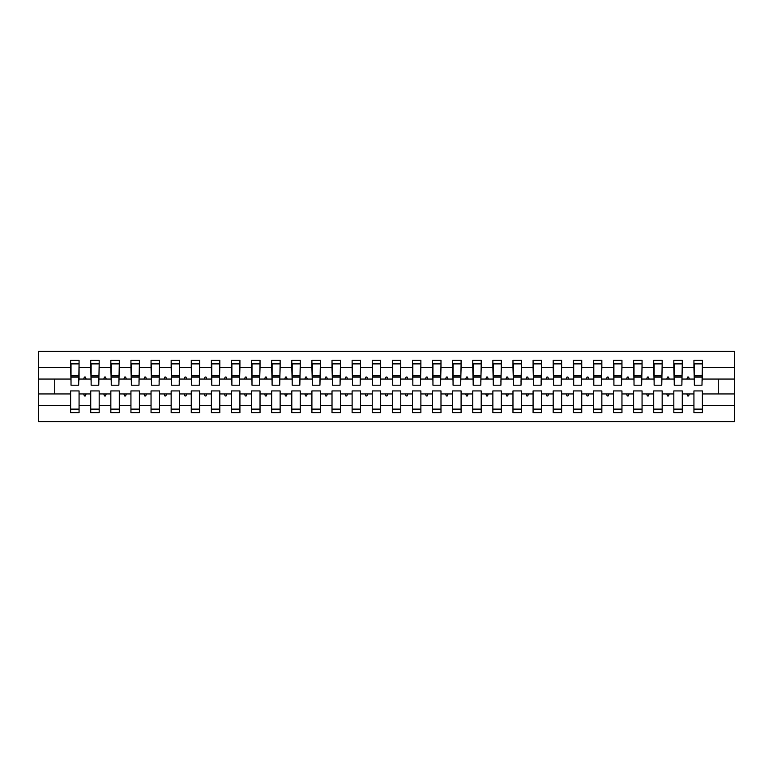 <?xml version="1.0" encoding="UTF-8"?>
<svg xmlns="http://www.w3.org/2000/svg" width="773" height="773" viewBox="0 0 773 773"><rect width="100%" height="100%" fill="white"/><g stroke="black" fill="none" stroke-linecap="round" stroke-linejoin="round"><path stroke-width="1.16" d="M693.932 405.554L682.269 405.554L682.269 390.925L673.824 390.925L673.824 405.554L662.161 405.554L662.161 390.925L653.716 390.925L653.716 405.554L642.063 405.554L642.063 390.925L633.618 390.925L633.618 405.554L621.956 405.554L621.956 390.925L613.511 390.925L613.511 405.554L601.848 405.554L601.848 390.925L593.403 390.925L593.403 405.554L581.74 405.554L581.74 390.925L573.295 390.925L573.295 405.554L561.633 405.554L561.633 390.925L553.188 390.925L553.188 405.554L541.525 405.554L541.525 390.925L533.08 390.925L533.08 405.554L521.417 405.554L521.417 390.925L512.972 390.925L512.972 405.554L501.31 405.554L501.31 390.925L492.865 390.925L492.865 405.554L481.202 405.554L481.202 390.925L472.757 390.925L472.757 405.554L461.095 405.554L461.095 390.925L452.649 390.925L452.649 405.554L440.987 405.554L440.987 390.925L432.542 390.925L432.542 405.554L420.879 405.554L420.879 390.925L412.434 390.925L412.434 405.554L400.772 405.554L400.772 390.925L392.326 390.925L392.326 405.554L380.674 405.554L380.674 390.925L372.228 390.925L372.228 405.554L360.566 405.554L360.566 390.925L352.121 390.925L352.121 405.554L340.458 405.554L340.458 390.925L332.013 390.925L332.013 405.554L320.351 405.554L320.351 390.925L311.906 390.925L311.906 405.554L300.243 405.554L300.243 390.925L291.798 390.925L291.798 405.554L280.135 405.554L280.135 390.925L271.69 390.925L271.69 405.554L260.028 405.554L260.028 390.925L251.583 390.925L251.583 405.554L239.92 405.554L239.92 390.925L231.475 390.925L231.475 405.554L219.812 405.554L219.812 390.925L211.367 390.925L211.367 405.554L199.705 405.554L199.705 390.925L191.26 390.925L191.26 405.554L179.597 405.554L179.597 390.925L171.152 390.925L171.152 405.554L159.489 405.554L159.489 390.925L151.044 390.925L151.044 405.554L139.382 405.554L139.382 390.925L130.937 390.925L130.937 405.554L119.284 405.554L119.284 390.925L110.839 390.925L110.839 405.554L99.176 405.554L99.176 390.925L90.731 390.925L90.731 393.94L79.068 393.94L79.068 390.925L70.623 390.925L70.623 405.554L38.65 405.554L38.65 421.691L734.35 421.691L734.35 405.554L702.377 405.554L702.377 412.637L693.932 412.637L693.932 393.94L686.868 393.94L687.603 395.95L688.608 395.95L689.342 393.94M702.377 405.554L702.377 390.925L693.932 390.925L693.932 393.94M734.35 405.554L734.35 379.06L702.377 379.06L702.377 360.363L693.932 360.363L693.932 367.446L682.269 367.446L681.873 382.075M694.338 382.075L693.932 367.446M673.824 405.554L673.824 412.637L682.269 412.637L682.269 405.554M682.269 367.446L682.269 360.363L673.824 360.363L673.824 367.446L662.161 367.446L661.765 382.075M674.23 382.075L673.824 367.446M653.716 405.554L653.716 412.637L662.161 412.637L662.161 405.554M662.161 367.446L662.161 360.363L653.716 360.363L653.716 367.446L642.063 367.446L641.658 382.075M654.122 382.075L653.716 367.446M633.618 405.554L633.618 412.637L642.063 412.637L642.063 405.554M642.063 367.446L642.063 360.363L633.618 360.363L633.618 367.446L621.956 367.446L621.55 382.075M634.015 382.075L633.618 367.446M613.511 405.554L613.511 412.637L621.956 412.637L621.956 405.554M621.956 367.446L621.956 360.363L613.511 360.363L613.511 367.446L601.848 367.446L601.442 382.075M613.907 382.075L613.511 367.446M593.403 405.554L593.403 412.637L601.848 412.637L601.848 405.554M601.848 367.446L601.848 360.363L593.403 360.363L593.403 367.446L581.74 367.446L581.335 382.075M593.799 382.075L593.403 367.446M573.295 405.554L573.295 412.637L581.74 412.637L581.74 405.554M581.74 367.446L581.74 360.363L573.295 360.363L573.295 367.446L561.633 367.446L561.227 382.075M573.692 382.075L573.295 367.446M553.188 405.554L553.188 412.637L561.633 412.637L561.633 405.554M561.633 367.446L561.633 360.363L553.188 360.363L553.188 367.446L541.525 367.446L541.119 382.075M553.584 382.075L553.188 367.446M533.08 405.554L533.08 412.637L541.525 412.637L541.525 405.554M541.525 367.446L541.525 360.363L533.08 360.363L533.08 367.446L521.417 367.446L521.012 382.075M533.486 382.075L533.08 367.446M512.972 405.554L512.972 412.637L521.417 412.637L521.417 405.554M521.417 367.446L521.417 360.363L512.972 360.363L512.972 367.446L501.31 367.446L500.904 382.075M513.378 382.075L512.972 367.446M492.865 405.554L492.865 412.637L501.31 412.637L501.31 405.554M501.31 367.446L501.31 360.363L492.865 360.363L492.865 367.446L481.202 367.446L480.806 382.075M493.271 382.075L492.865 367.446M472.757 405.554L472.757 412.637L481.202 412.637L481.202 405.554M481.202 367.446L481.202 360.363L472.757 360.363L472.757 367.446L461.095 367.446L460.698 382.075M473.163 382.075L472.757 367.446M452.649 405.554L452.649 412.637L461.095 412.637L461.095 405.554M461.095 367.446L461.095 360.363L452.649 360.363L452.649 367.446L440.987 367.446L440.591 382.075M453.055 382.075L452.649 367.446M432.542 405.554L432.542 412.637L440.987 412.637L440.987 405.554M440.987 367.446L440.987 360.363L432.542 360.363L432.542 367.446L420.879 367.446L420.483 382.075M432.948 382.075L432.542 367.446M412.434 405.554L412.434 412.637L420.879 412.637L420.879 405.554M420.879 367.446L420.879 360.363L412.434 360.363L412.434 367.446L400.772 367.446L400.375 382.075M412.84 382.075L412.434 367.446M392.326 405.554L392.326 412.637L400.772 412.637L400.772 405.554M400.772 367.446L400.772 360.363L392.326 360.363L392.326 367.446L380.674 367.446L380.268 382.075M392.732 382.075L392.326 367.446M372.228 405.554L372.228 412.637L380.674 412.637L380.674 405.554M380.674 367.446L380.674 360.363L372.228 360.363L372.228 367.446L360.566 367.446L360.16 382.075M372.625 382.075L372.228 367.446M352.121 405.554L352.121 412.637L360.566 412.637L360.566 405.554M360.566 367.446L360.566 360.363L352.121 360.363L352.121 367.446L340.458 367.446L340.052 382.075M352.517 382.075L352.121 367.446M332.013 405.554L332.013 412.637L340.458 412.637L340.458 405.554M340.458 367.446L340.458 360.363L332.013 360.363L332.013 367.446L320.351 367.446L319.945 382.075M332.409 382.075L332.013 367.446M311.906 405.554L311.906 412.637L320.351 412.637L320.351 405.554M320.351 367.446L320.351 360.363L311.906 360.363L311.906 367.446L300.243 367.446L299.837 382.075M312.302 382.075L311.906 367.446M291.798 405.554L291.798 412.637L300.243 412.637L300.243 405.554M300.243 367.446L300.243 360.363L291.798 360.363L291.798 367.446L280.135 367.446L279.729 382.075M292.194 382.075L291.798 367.446M271.69 405.554L271.69 412.637L280.135 412.637L280.135 405.554M280.135 367.446L280.135 360.363L271.69 360.363L271.69 367.446L260.028 367.446L259.622 382.075M272.096 382.075L271.69 367.446M251.583 405.554L251.583 412.637L260.028 412.637L260.028 405.554M260.028 367.446L260.028 360.363L251.583 360.363L251.583 367.446L239.92 367.446L239.514 382.075M251.988 382.075L251.583 367.446M231.475 405.554L231.475 412.637L239.92 412.637L239.92 405.554M239.92 367.446L239.92 360.363L231.475 360.363L231.475 367.446L219.812 367.446L219.416 382.075M231.881 382.075L231.475 367.446M211.367 405.554L211.367 412.637L219.812 412.637L219.812 405.554M219.812 367.446L219.812 360.363L211.367 360.363L211.367 367.446L199.705 367.446L199.308 382.075M211.773 382.075L211.367 367.446M191.26 405.554L191.26 412.637L199.705 412.637L199.705 405.554M199.705 367.446L199.705 360.363L191.26 360.363L191.26 367.446L179.597 367.446L179.201 382.075M191.665 382.075L191.26 367.446M171.152 405.554L171.152 412.637L179.597 412.637L179.597 405.554M179.597 367.446L179.597 360.363L171.152 360.363L171.152 367.446L159.489 367.446L159.093 382.075M171.558 382.075L171.152 367.446M151.044 405.554L151.044 412.637L159.489 412.637L159.489 405.554M159.489 367.446L159.489 360.363L151.044 360.363L151.044 367.446L139.382 367.446L138.985 382.075M151.45 382.075L151.044 367.446M130.937 405.554L130.937 412.637L139.382 412.637L139.382 405.554M139.382 367.446L139.382 360.363L130.937 360.363L130.937 367.446L119.284 367.446L118.878 382.075M131.342 382.075L130.937 367.446M110.839 405.554L110.839 412.637L119.284 412.637L119.284 405.554M119.284 367.446L119.284 360.363L110.839 360.363L110.839 367.446L99.176 367.446L98.77 382.075M111.235 382.075L110.839 367.446M99.176 405.554L99.176 412.637L90.731 412.637L90.731 393.94M99.176 367.446L99.176 360.363L90.731 360.363L90.731 367.446L79.068 367.446L79.068 360.363L70.623 360.363L70.623 367.446L38.65 367.446L38.65 351.309L734.35 351.309L734.35 367.446L702.377 367.446M91.127 382.075L90.731 367.446M70.623 405.554L70.623 412.637L79.068 412.637L79.068 393.94M71.019 382.075L70.623 367.446M702.377 379.06L701.981 382.075M90.731 405.554L79.068 405.554M686.868 393.94L682.269 393.94M693.932 379.06L689.342 379.06L688.608 377.05L687.603 377.05L686.868 379.06L682.269 379.06M686.868 379.06L689.342 379.06M666.761 393.94L667.495 395.95L668.5 395.95L669.234 393.94L662.161 393.94M673.824 393.94L669.234 393.94M673.824 379.06L669.234 379.06L668.5 377.05L667.495 377.05L666.761 379.06L662.161 379.06M666.761 379.06L669.234 379.06M646.653 393.94L647.388 395.95L648.392 395.95L649.127 393.94L642.063 393.94M653.716 393.94L649.127 393.94M653.716 379.06L649.127 379.06L648.392 377.05L647.388 377.05L646.653 379.06L642.063 379.06M646.653 379.06L649.127 379.06M626.545 393.94L627.28 395.95L628.285 395.95L629.019 393.94L621.956 393.94M633.618 393.94L629.019 393.94M633.618 379.06L629.019 379.06L628.285 377.05L627.28 377.05L626.545 379.06L621.956 379.06M626.545 379.06L629.019 379.06M606.438 393.94L607.172 395.95L608.177 395.95L608.911 393.94L601.848 393.94M613.511 393.94L608.911 393.94M613.511 379.06L608.911 379.06L608.177 377.05L607.172 377.05L606.438 379.06L601.848 379.06M606.438 379.06L608.911 379.06M586.33 393.94L587.065 395.95L588.069 395.95L588.804 393.94L581.74 393.94M593.403 393.94L588.804 393.94M593.403 379.06L588.804 379.06L588.069 377.05L587.065 377.05L586.33 379.06L581.74 379.06M586.33 379.06L588.804 379.06M566.232 393.94L566.957 395.95L567.962 395.95L568.696 393.94L561.633 393.94M573.295 393.94L568.696 393.94M573.295 379.06L568.696 379.06L567.962 377.05L566.957 377.05L566.232 379.06L561.633 379.06M566.232 379.06L568.696 379.06M546.125 393.94L546.849 395.95L547.854 395.95L548.588 393.94L541.525 393.94M553.188 393.94L548.588 393.94M553.188 379.06L548.588 379.06L547.854 377.05L546.849 377.05L546.125 379.06L541.525 379.06M546.125 379.06L548.588 379.06M526.017 393.94L526.742 395.95L527.746 395.95L528.481 393.94L521.417 393.94M533.08 393.94L528.481 393.94M533.08 379.06L528.481 379.06L527.746 377.05L526.742 377.05L526.017 379.06L521.417 379.06M526.017 379.06L528.481 379.06M505.909 393.94L506.644 395.95L507.648 395.95L508.373 393.94L501.31 393.94M512.972 393.94L508.373 393.94M512.972 379.06L508.373 379.06L507.648 377.05L506.644 377.05L505.909 379.06L501.31 379.06M505.909 379.06L508.373 379.06M485.802 393.94L486.536 395.95L487.541 395.95L488.265 393.94L481.202 393.94M492.865 393.94L488.265 393.94M492.865 379.06L488.265 379.06L487.541 377.05L486.536 377.05L485.802 379.06L481.202 379.06M485.802 379.06L488.265 379.06M465.694 393.94L466.428 395.95L467.433 395.95L468.158 393.94L461.095 393.94M472.757 393.94L468.158 393.94M472.757 379.06L468.158 379.06L467.433 377.05L466.428 377.05L465.694 379.06L461.095 379.06M465.694 379.06L468.158 379.06M445.586 393.94L446.321 395.95L447.325 395.95L448.06 393.94L440.987 393.94M452.649 393.94L448.06 393.94M452.649 379.06L448.06 379.06L447.325 377.05L446.321 377.05L445.586 379.06L440.987 379.06M445.586 379.06L448.06 379.06M425.479 393.94L426.213 395.95L427.218 395.95L427.952 393.94L420.879 393.94M432.542 393.94L427.952 393.94M432.542 379.06L427.952 379.06L427.218 377.05L426.213 377.05L425.479 379.06L420.879 379.06M425.479 379.06L427.952 379.06M405.371 393.94L406.105 395.95L407.11 395.95L407.844 393.94L400.772 393.94M412.434 393.94L407.844 393.94M412.434 379.06L407.844 379.06L407.11 377.05L406.105 377.05L405.371 379.06L400.772 379.06M405.371 379.06L407.844 379.06M385.263 393.94L385.998 395.95L387.002 395.95L387.737 393.94L380.674 393.94M392.326 393.94L387.737 393.94M392.326 379.06L387.737 379.06L387.002 377.05L385.998 377.05L385.263 379.06L380.674 379.06M385.263 379.06L387.737 379.06M365.156 393.94L365.89 395.95L366.895 395.95L367.629 393.94L360.566 393.94M372.228 393.94L367.629 393.94M372.228 379.06L367.629 379.06L366.895 377.05L365.89 377.05L365.156 379.06L360.566 379.06M365.156 379.06L367.629 379.06M345.048 393.94L345.782 395.95L346.787 395.95L347.521 393.94L340.458 393.94M352.121 393.94L347.521 393.94M352.121 379.06L347.521 379.06L346.787 377.05L345.782 377.05L345.048 379.06L340.458 379.06M345.048 379.06L347.521 379.06M324.94 393.94L325.675 395.95L326.679 395.95L327.414 393.94L320.351 393.94M332.013 393.94L327.414 393.94M332.013 379.06L327.414 379.06L326.679 377.05L325.675 377.05L324.94 379.06L320.351 379.06M324.94 379.06L327.414 379.06M304.842 393.94L305.567 395.95L306.572 395.95L307.306 393.94L300.243 393.94M311.906 393.94L307.306 393.94M311.906 379.06L307.306 379.06L306.572 377.05L305.567 377.05L304.842 379.06L300.243 379.06M304.842 379.06L307.306 379.06M284.735 393.94L285.459 395.95L286.464 395.95L287.198 393.94L280.135 393.94M291.798 393.94L287.198 393.94M291.798 379.06L287.198 379.06L286.464 377.05L285.459 377.05L284.735 379.06L280.135 379.06M284.735 379.06L287.198 379.06M264.627 393.94L265.352 395.95L266.356 395.95L267.091 393.94L260.028 393.94M271.69 393.94L267.091 393.94M271.69 379.06L267.091 379.06L266.356 377.05L265.352 377.05L264.627 379.06L260.028 379.06M264.627 379.06L267.091 379.06M244.519 393.94L245.254 395.95L246.258 395.95L246.983 393.94L239.92 393.94M251.583 393.94L246.983 393.94M251.583 379.06L246.983 379.06L246.258 377.05L245.254 377.05L244.519 379.06L239.92 379.06M244.519 379.06L246.983 379.06M224.412 393.94L225.146 395.95L226.151 395.95L226.876 393.94L219.812 393.94M231.475 393.94L226.876 393.94M231.475 379.06L226.876 379.06L226.151 377.05L225.146 377.05L224.412 379.06L219.812 379.06M224.412 379.06L226.876 379.06M204.304 393.94L205.038 395.95L206.043 395.95L206.768 393.94L199.705 393.94M211.367 393.94L206.768 393.94M211.367 379.06L206.768 379.06L206.043 377.05L205.038 377.05L204.304 379.06L199.705 379.06M204.304 379.06L206.768 379.06M184.196 393.94L184.931 395.95L185.935 395.95L186.67 393.94L179.597 393.94M191.26 393.94L186.67 393.94M191.26 379.06L186.67 379.06L185.935 377.05L184.931 377.05L184.196 379.06L179.597 379.06M184.196 379.06L186.67 379.06M164.089 393.94L164.823 395.95L165.828 395.95L166.562 393.94L159.489 393.94M171.152 393.94L166.562 393.94M171.152 379.06L166.562 379.06L165.828 377.05L164.823 377.05L164.089 379.06L159.489 379.06M164.089 379.06L166.562 379.06M143.981 393.94L144.715 395.95L145.72 395.95L146.455 393.94L139.382 393.94M151.044 393.94L146.455 393.94M151.044 379.06L146.455 379.06L145.72 377.05L144.715 377.05L143.981 379.06L139.382 379.06M143.981 379.06L146.455 379.06M123.873 393.94L124.608 395.95L125.613 395.95L126.347 393.94L119.284 393.94M130.937 393.94L126.347 393.94M130.937 379.06L126.347 379.06L125.613 377.05L124.608 377.05L123.873 379.06L119.284 379.06M123.873 379.06L126.347 379.06M103.766 393.94L104.5 395.95L105.505 395.95L106.239 393.94L99.176 393.94M110.839 393.94L106.239 393.94M110.839 379.06L106.239 379.06L105.505 377.05L104.5 377.05L103.766 379.06L99.176 379.06M103.766 379.06L106.239 379.06M83.658 393.94L84.392 395.95L85.397 395.95L86.132 393.94M90.731 379.06L86.132 379.06L85.397 377.05L84.392 377.05L83.658 379.06L79.068 379.06L79.068 367.446M83.658 379.06L86.132 379.06M79.068 379.06L78.662 382.075M70.623 393.94L38.65 393.94L38.65 367.446M38.65 405.554L38.65 393.94M70.623 379.06L38.65 379.06M734.35 379.06L734.35 367.446M54.738 393.94L54.738 379.06M718.262 379.06L718.262 393.94L702.377 393.94M734.35 393.94L718.262 393.94M71.019 377.147L71.019 363.88L79.068 363.88L78.662 385.196L71.019 385.196L71.019 377.147L78.662 377.147M70.623 409.12L79.068 409.12M91.127 377.147L91.127 363.88L99.176 363.88L98.77 385.196L91.127 385.196L91.127 377.147L98.77 377.147M90.731 409.12L99.176 409.12M111.235 377.147L111.235 363.88L119.284 363.88L118.878 385.196L111.235 385.196L111.235 377.147L118.878 377.147M110.839 409.12L119.284 409.12M131.342 377.147L131.342 363.88L139.382 363.88L138.985 385.196L131.342 385.196L131.342 377.147L138.985 377.147M130.937 409.12L139.382 409.12M151.45 377.147L151.45 363.88L159.489 363.88L159.093 385.196L151.45 385.196L151.45 377.147L159.093 377.147M151.044 409.12L159.489 409.12M171.558 377.147L171.558 363.88L179.597 363.88L179.201 385.196L171.558 385.196L171.558 377.147L179.201 377.147M171.152 409.12L179.597 409.12M191.665 377.147L191.665 363.88L199.705 363.88L199.308 385.196L191.665 385.196L191.665 377.147L199.308 377.147M191.26 409.12L199.705 409.12M211.773 377.147L211.773 363.88L219.812 363.88L219.416 385.196L211.773 385.196L211.773 377.147L219.416 377.147M211.367 409.12L219.812 409.12M231.881 377.147L231.881 363.88L239.92 363.88L239.514 385.196L231.881 385.196L231.881 377.147L239.514 377.147M231.475 409.12L239.92 409.12M251.988 377.147L251.988 363.88L260.028 363.88L259.622 385.196L251.988 385.196L251.988 377.147L259.622 377.147M251.583 409.12L260.028 409.12M272.096 377.147L272.096 363.88L280.135 363.88L279.729 385.196L272.096 385.196L272.096 377.147L279.729 377.147M271.69 409.12L280.135 409.12M292.194 377.147L292.194 363.88L300.243 363.88L299.837 385.196L292.194 385.196L292.194 377.147L299.837 377.147M291.798 409.12L300.243 409.12M312.302 377.147L312.302 363.88L320.351 363.88L319.945 385.196L312.302 385.196L312.302 377.147L319.945 377.147M311.906 409.12L320.351 409.12M332.409 377.147L332.409 363.88L340.458 363.88L340.052 385.196L332.409 385.196L332.409 377.147L340.052 377.147M332.013 409.12L340.458 409.12M352.517 377.147L352.517 363.88L360.566 363.88L360.16 385.196L352.517 385.196L352.517 377.147L360.16 377.147M352.121 409.12L360.566 409.12M372.625 377.147L372.625 363.88L380.674 363.88L380.268 385.196L372.625 385.196L372.625 377.147L380.268 377.147M372.228 409.12L380.674 409.12M392.732 377.147L392.732 363.88L400.772 363.88L400.375 385.196L392.732 385.196L392.732 377.147L400.375 377.147M392.326 409.12L400.772 409.12M412.84 377.147L412.84 363.88L420.879 363.88L420.483 385.196L412.84 385.196L412.84 377.147L420.483 377.147M412.434 409.12L420.879 409.12M432.948 377.147L432.948 363.88L440.987 363.88L440.591 385.196L432.948 385.196L432.948 377.147L440.591 377.147M432.542 409.12L440.987 409.12M453.055 377.147L453.055 363.88L461.095 363.88L460.698 385.196L453.055 385.196L453.055 377.147L460.698 377.147M452.649 409.12L461.095 409.12M473.163 377.147L473.163 363.88L481.202 363.88L480.806 385.196L473.163 385.196L473.163 377.147L480.806 377.147M472.757 409.12L481.202 409.12M493.271 377.147L493.271 363.88L501.31 363.88L500.904 385.196L493.271 385.196L493.271 377.147L500.904 377.147M492.865 409.12L501.31 409.12M513.378 377.147L513.378 363.88L521.417 363.88L521.012 385.196L513.378 385.196L513.378 377.147L521.012 377.147M512.972 409.12L521.417 409.12M533.486 377.147L533.486 363.88L541.525 363.88L541.119 385.196L533.486 385.196L533.486 377.147L541.119 377.147M533.08 409.12L541.525 409.12M553.584 377.147L553.584 363.88L561.633 363.88L561.227 385.196L553.584 385.196L553.584 377.147L561.227 377.147M553.188 409.12L561.633 409.12M573.692 377.147L573.692 363.88L581.74 363.88L581.335 385.196L573.692 385.196L573.692 377.147L581.335 377.147M573.295 409.12L581.74 409.12M593.799 377.147L593.799 363.88L601.848 363.88L601.442 385.196L593.799 385.196L593.799 377.147L601.442 377.147M593.403 409.12L601.848 409.12M613.907 377.147L613.907 363.88L621.956 363.88L621.55 385.196L613.907 385.196L613.907 377.147L621.55 377.147M613.511 409.12L621.956 409.12M634.015 377.147L634.015 363.88L642.063 363.88L641.658 385.196L634.015 385.196L634.015 377.147L641.658 377.147M633.618 409.12L642.063 409.12M654.122 377.147L654.122 363.88L662.161 363.88L661.765 385.196L654.122 385.196L654.122 377.147L661.765 377.147M653.716 409.12L662.161 409.12M674.23 377.147L674.23 363.88L682.269 363.88L681.873 385.196L674.23 385.196L674.23 377.147L681.873 377.147M673.824 409.12L682.269 409.12M694.338 377.147L694.338 363.88L702.377 363.88L701.981 385.196L694.338 385.196L694.338 377.147L701.981 377.147M693.932 409.12L702.377 409.12M71.019 375.949L78.662 375.949M91.127 375.949L98.77 375.949M111.235 375.949L118.878 375.949M131.342 375.949L138.985 375.949M151.45 375.949L159.093 375.949M171.558 375.949L179.201 375.949M191.665 375.949L199.308 375.949M211.773 375.949L219.416 375.949M231.881 375.949L239.514 375.949M251.988 375.949L259.622 375.949M272.096 375.949L279.729 375.949M292.194 375.949L299.837 375.949M312.302 375.949L319.945 375.949M332.409 375.949L340.052 375.949M352.517 375.949L360.16 375.949M372.625 375.949L380.268 375.949M392.732 375.949L400.375 375.949M412.84 375.949L420.483 375.949M432.948 375.949L440.591 375.949M453.055 375.949L460.698 375.949M473.163 375.949L480.806 375.949M493.271 375.949L500.904 375.949M513.378 375.949L521.012 375.949M533.486 375.949L541.119 375.949M553.584 375.949L561.227 375.949M573.692 375.949L581.335 375.949M593.799 375.949L601.442 375.949M613.907 375.949L621.55 375.949M634.015 375.949L641.658 375.949M654.122 375.949L661.765 375.949M674.23 375.949L681.873 375.949M694.338 375.949L701.981 375.949M71.019 375.639L78.662 375.639M91.127 375.639L98.77 375.639M111.235 375.639L118.878 375.639M131.342 375.639L138.985 375.639M151.45 375.639L159.093 375.639M171.558 375.639L179.201 375.639M191.665 375.639L199.308 375.639M211.773 375.639L219.416 375.639M231.881 375.639L239.514 375.639M251.988 375.639L259.622 375.639M272.096 375.639L279.729 375.639M292.194 375.639L299.837 375.639M312.302 375.639L319.945 375.639M332.409 375.639L340.052 375.639M352.517 375.639L360.16 375.639M372.625 375.639L380.268 375.639M392.732 375.639L400.375 375.639M412.84 375.639L420.483 375.639M432.948 375.639L440.591 375.639M453.055 375.639L460.698 375.639M473.163 375.639L480.806 375.639M493.271 375.639L500.904 375.639M513.378 375.639L521.012 375.639M533.486 375.639L541.119 375.639M553.584 375.639L561.227 375.639M573.692 375.639L581.335 375.639M593.799 375.639L601.442 375.639M613.907 375.639L621.55 375.639M634.015 375.639L641.658 375.639M654.122 375.639L661.765 375.639M674.23 375.639L681.873 375.639M694.338 375.639L701.981 375.639"/></g></svg>
